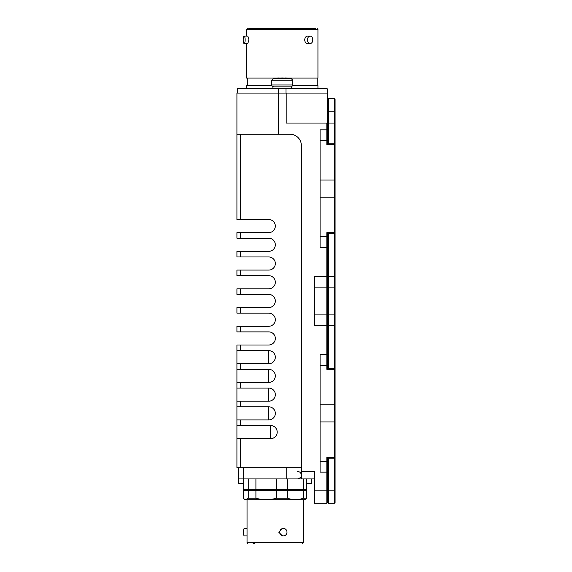 <?xml version="1.0" encoding="UTF-8"?>
<svg xmlns="http://www.w3.org/2000/svg" width="572" height="572" viewBox="0 0 572 572"><rect width="100%" height="100%" fill="white"/><g stroke="black" fill="none" stroke-linecap="round" stroke-linejoin="round"><path stroke-width="0.86" d="M240.669 219.505L236.922 219.505L236.922 134.277L240.669 134.277L240.669 219.505L268.768 219.505A6.557 6.557 0 0 1 275.325 226.062A6.557 6.557 0 0 1 268.768 232.618L240.669 232.618L240.669 238.238L268.768 238.238A6.557 6.557 0 0 1 275.325 244.795A6.557 6.557 0 0 1 268.768 251.351L240.669 251.351L240.669 256.964L268.768 256.964A6.557 6.557 0 0 1 275.325 263.52A6.557 6.557 0 0 1 268.768 270.077L240.669 270.077L240.669 275.697L268.768 275.697A6.557 6.557 0 0 1 275.325 282.253A6.557 6.557 0 0 1 268.768 288.81L240.669 288.81L240.669 294.43L268.768 294.43A6.557 6.557 0 0 1 275.325 300.986A6.557 6.557 0 0 1 268.768 307.543L240.669 307.543L240.669 313.163L268.768 313.163A6.557 6.557 0 0 1 275.325 319.712A6.557 6.557 0 0 1 268.768 326.269L240.669 326.269L240.669 331.889L268.768 331.889A6.557 6.557 0 0 1 275.325 338.445A6.557 6.557 0 0 1 268.768 345.002L240.669 345.002L240.669 350.622L236.922 350.622L236.922 345.002L240.669 345.002M243.293 467.689L243.293 478.928L238.61 478.928L301.358 478.928L301.358 471.435L314.471 471.435L314.471 503.281L326.834 503.281L326.834 457.421L327.584 458.222L327.584 502.531L327.584 460.975L326.834 461.411L320.091 461.411L320.091 354.59L326.834 354.59L326.834 232.654L327.584 233.447L327.584 368.518L334.327 368.518L335.078 369.269L335.078 457.471L334.327 458.222L327.584 458.222M328.335 458.222L328.335 503.281L334.327 503.281L335.078 502.531L335.078 457.471L334.327 458.222L334.327 233.447L327.584 233.447L334.327 233.447L334.327 143.751L335.078 144.501L335.078 232.704L334.327 233.447L335.078 232.704L335.078 369.269M236.922 134.277L236.922 93.072L327.584 93.072L327.584 143.751L326.834 144.544L326.834 129.815L320.091 129.815L320.091 247.383L327.584 247.383M328.335 233.447L328.335 314.099L327.584 313.349L327.584 276.633L314.471 276.633L314.471 325.332L327.584 325.332L327.584 313.349L326.834 314.099L314.471 314.099M314.471 287.873L326.834 287.873L327.584 288.624L328.335 287.873L334.327 287.873L335.078 288.624M240.669 238.238L236.922 238.238L236.922 232.618L240.669 232.618M236.922 419.927L240.669 419.927L240.669 425.547L270.642 425.547A6.557 6.557 0 0 1 277.198 432.103A6.557 6.557 0 0 1 270.642 438.66L240.669 438.66L240.669 467.689L236.922 467.689L236.922 350.622M240.669 313.163L236.922 313.163L236.922 307.543L240.669 307.543M240.669 331.889L236.922 331.889L236.922 326.269L240.669 326.269M240.669 256.964L236.922 256.964L236.922 251.351L240.669 251.351M240.669 275.697L236.922 275.697L236.922 270.077L240.669 270.077M240.669 294.43L236.922 294.43L236.922 288.81L240.669 288.81M327.584 368.518L326.834 369.319L326.834 354.59L327.584 354.59M327.584 129.815L326.834 129.815L326.834 123.044L286.186 123.044L286.186 93.072M278.321 93.072L278.321 134.277L290.118 134.277A11.24 11.24 0 0 1 301.358 145.517L301.358 471.435M314.471 478.928L301.358 478.928M240.669 134.277L278.321 134.277M327.584 472.15L320.091 472.15L320.091 461.411M327.584 143.751L334.327 143.751L334.327 123.044L328.335 123.044L328.335 143.751M240.669 467.689L301.358 467.689M236.922 363.735L268.768 363.735A6.557 6.557 0 0 0 275.325 357.178A6.557 6.557 0 0 0 268.768 350.622L240.669 350.622M236.922 382.461L268.768 382.461A6.557 6.557 0 0 0 275.325 375.911A6.557 6.557 0 0 0 268.768 369.355L236.922 369.355M236.922 401.194L268.768 401.194A6.557 6.557 0 0 0 275.325 394.637A6.557 6.557 0 0 0 268.768 388.081L236.922 388.081M240.669 419.927L268.768 419.927A6.557 6.557 0 0 0 275.325 413.37A6.557 6.557 0 0 0 268.768 406.814L236.922 406.814M236.922 438.66L240.669 438.66M240.669 425.547L236.922 425.547M326.834 123.044L327.584 123.788L328.335 123.044L328.335 111.805L334.327 111.805L334.327 98.691L328.335 98.691L328.335 111.805L327.584 111.805M320.091 365.329L326.834 365.329L327.584 365.765L327.584 325.332L328.335 325.332L328.335 368.518M335.078 276.633L327.584 276.633L327.584 236.207L326.834 236.636L320.091 236.636M334.327 98.691L335.078 99.442L335.078 144.501M334.327 503.281L334.327 458.222M335.078 313.349L334.327 314.099L328.335 314.099L328.335 325.332L335.078 325.332M335.078 123.788L334.327 123.044L334.327 111.805L335.078 111.805M315.773 28.6L248.734 28.6L315.773 28.6M244.165 36.093L247.79 36.093L248.949 39.84L247.79 43.586L244.165 43.586A3.747 0.972 90 0 1 243.2 39.84A3.747 0.972 90 0 1 244.165 36.093A3.747 0.972 90 0 1 245.138 39.84A3.747 0.972 90 0 1 244.165 43.586M246.575 43.586L246.575 78.085L276.455 78.085M288.052 78.085L317.939 78.085L317.939 29.351L317.188 28.6M310.131 43.586L307.486 43.586C305.827 43.365 304.897 42.113 304.697 39.84C304.897 37.566 305.827 36.315 307.486 36.093L310.131 36.093A3.747 2.646 -90 0 1 312.784 39.84A3.747 2.646 -90 0 1 310.131 43.586A3.747 2.646 -90 0 1 307.486 39.84A3.747 2.646 -90 0 1 310.131 36.093M317.939 88.724L317.939 85.578L292.642 85.578M271.864 85.578L246.575 85.578L246.575 88.724M237.301 93.072L237.301 88.724L327.205 88.724L327.205 93.072M286 88.724L286 93.072M278.507 93.072L278.507 88.724M254.411 543.4L253.053 543.4M247.04 528.414L244.38 528.414A3.747 0.972 90 0 0 243.407 532.16A3.747 0.972 90 0 0 244.38 535.907L247.04 535.907M283.376 535.907L282.411 535.907L278.721 532.16L282.411 528.414L283.376 528.414A3.747 3.618 -90 0 1 286.994 532.16A3.747 3.618 -90 0 1 283.376 535.907A3.747 3.618 -90 0 1 279.758 532.16A3.747 3.618 -90 0 1 283.376 528.414M243.543 483.276L238.61 483.276L238.61 467.689M311.661 478.928L311.661 483.276L306.735 483.276M244.423 499.22L245.888 499.549L248.241 498.219L248.241 490.354L243.543 490.354L243.543 498.219L244.423 499.22L246.289 499.721L303.982 499.721L305.848 499.22L306.735 498.219L303.346 498.219L303.346 490.354L306.735 490.354L306.735 498.219M248.241 498.219L255.913 498.219C262.762 500.135 269.612 500.135 276.448 498.219L287.509 498.219C292.792 500.135 298.069 500.135 303.346 498.219M243.543 478.928L243.543 489.603L248.241 489.603L248.241 478.928L255.913 478.928L255.913 489.603L276.448 489.603L276.448 478.928L287.509 478.928L287.509 489.603L303.346 489.603L303.346 478.928M248.241 489.603L255.913 489.603M276.448 489.603L287.509 489.603M303.346 489.603L306.735 489.603L306.735 478.928M248.241 490.354L255.913 490.354L255.913 498.219M276.448 498.219L276.448 490.354L287.509 490.354L287.509 498.219M276.448 490.354L255.913 490.354M303.346 490.354L287.509 490.354M272.887 88.724L272.887 86.851L291.62 86.851L291.62 88.724M284.406 78.042L284.005 78.021A74.846 67.51 90 0 0 282.661 77.964L282.253 77.964L282.661 77.964A74.846 67.51 90 0 1 284.005 78.021L284.406 78.042M278.65 77.964A74.846 61.747 90 0 0 277.413 78.021L277.413 78.021A74.846 61.747 90 0 1 278.65 77.964L279.05 77.964A74.846 5.913 90 0 1 279.165 78.021L280.502 78.021A74.846 67.51 -90 0 1 281.846 77.964L282.253 77.964M285.457 77.964A74.846 5.913 -90 0 0 285.342 78.021A74.846 5.913 -90 0 1 285.457 77.964L285.864 77.964A74.846 61.747 -90 0 1 287.094 78.021A74.846 61.747 -90 0 0 285.864 77.964M320.091 404.776L334.327 404.776L335.078 405.205M320.091 180.001L334.327 180.001L335.078 180.437M335.078 144.981L334.327 144.544L326.834 144.544M320.091 140.562L326.834 140.562L327.584 140.991M326.834 232.654L334.327 232.654L335.078 232.218M320.091 197.197L334.327 197.197L335.078 196.768M335.078 369.748L334.327 369.319L326.834 369.319M326.834 457.421L334.327 457.421L335.078 456.992M320.091 421.964L334.327 421.964L335.078 421.535M314.471 490.168L335.078 490.168M286.214 467.689L286.214 478.928M240.669 363.735L240.669 369.355M240.669 382.461L240.669 388.081M240.669 401.194L240.669 406.814M268.768 363.735L268.768 350.622M268.768 382.461L268.768 369.355M268.768 401.194L268.768 388.081M268.768 419.927L268.768 406.814M270.642 438.66L270.642 425.547M246.575 36.093L246.575 29.351L317.939 29.351M303.231 499.721L303.231 542.649L247.04 542.649L247.79 543.4M292.742 84.978L292.742 80.244L271.764 80.244L271.764 84.978L292.742 84.978C293.136 85.4 292.514 86.022 290.869 86.851M277.012 78.049A74.925 74.925 0 0 0 273.416 78.385L291.091 78.385A74.925 74.925 0 0 0 287.502 78.049M328.335 503.281L327.584 502.531L326.834 503.281M327.584 99.442L328.335 98.691M247.318 78.085L247.318 85.578M246.575 29.351L247.318 28.6M317.188 78.085L317.188 85.578M303.231 542.649L302.481 543.4M247.04 499.721L247.04 542.649M297.612 478.928C300.607 477.906 301.859 476.655 301.358 475.182C301.179 472.951 299.928 471.7 297.612 471.435M303.231 490.354L303.231 489.603M247.04 490.354L247.04 489.603M292.742 80.244L291.091 78.385M271.764 80.244L273.416 78.385M271.764 84.978C271.371 85.4 271.993 86.022 273.638 86.851"/></g></svg>
